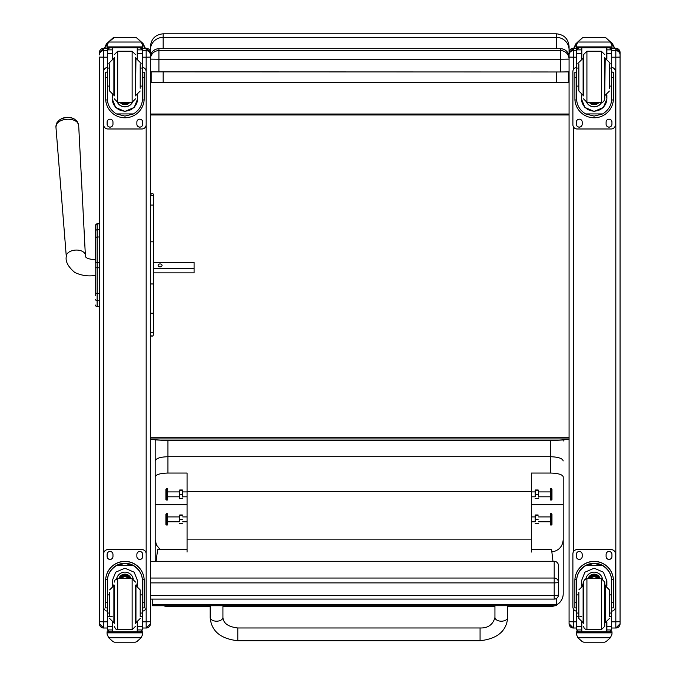 <?xml version="1.0" encoding="UTF-8"?>
<svg xmlns="http://www.w3.org/2000/svg" width="676" height="676" viewBox="0 0 676 676"><rect width="100%" height="100%" fill="white"/><g stroke="black" fill="none" stroke-linecap="round" stroke-linejoin="round"><path stroke-width="1.01" d="M480.07 640.73L237.8 640.73C220.427 638.786 211.216 630.995 210.177 617.374A6.371 3.828 0 0 0 216.548 621.202A6.371 3.828 0 0 0 222.928 617.374C223.291 623.314 228.251 626.846 237.8 627.979L237.8 640.73L237.8 627.979L480.07 627.979L480.07 640.73C497.443 638.786 506.654 630.995 507.693 617.374A6.371 3.828 180 0 1 501.313 621.202A6.371 3.828 180 0 1 494.942 617.374L494.942 605.747M556.247 604.986A12.751 12.624 -0 0 0 563.209 593.739L563.209 539.685C562.626 546.563 558.841 550.661 551.861 551.988M507.693 606.49L550.458 606.364A12.751 12.624 -0 0 0 554.396 605.747M164.074 605.764A12.751 12.624 -0 0 0 167.944 606.364L210.177 606.49M159.992 549.36L156.452 545.059L155.193 539.685L155.193 561.291M563.209 527.812L563.209 593.739A12.751 12.751 0 0 1 556.247 605.105M155.193 539.685L155.193 476.825C155.911 474.544 160.161 473.284 167.944 473.056L187.066 473.056L187.066 552.055M155.193 439.822L155.193 476.825M187.066 504.693L155.193 504.693L155.193 460.931C155.953 458.379 160.204 456.968 167.944 456.714L550.458 456.714L550.458 473.056C558.241 473.284 562.491 474.544 563.209 476.825L563.209 504.693L531.336 504.693M155.193 558.199L155.193 551.582M531.336 552.055L531.336 473.056L550.458 473.056M563.209 476.825L563.209 539.685M563.209 460.931C562.457 458.379 558.207 456.968 550.458 456.714L550.458 440.329M187.066 539.144L531.336 539.144M563.209 441.022L563.15 439.924M155.193 441.022L155.26 439.831M531.336 491.435L187.066 491.435M167.335 488.723L167.335 500.02L167.471 488.841L166.431 488.714L166.431 500.02L167.335 500.02M166.431 488.714L165.899 489.247L165.899 499.488L166.431 500.02M167.335 513.709L167.335 525.007L167.471 513.836L166.431 513.701L166.431 525.007L167.335 525.007M166.431 513.701L165.899 514.233L165.899 524.475L166.431 525.007M179.444 521.695L179.444 515.104L179.444 521.695M182.681 523.604L179.453 523.613M179.757 514.968L182.368 514.968M179.757 515.256L182.368 515.256M179.757 519.641L182.368 519.641M179.444 490.125L179.757 498.753L179.453 490.108M182.681 490.117L182.681 497.021M182.681 496.699L182.681 490.125M182.681 498.609L179.444 498.609M179.757 489.982L182.368 489.982M179.757 490.261L182.368 490.261M179.757 494.646L182.368 494.646M550.534 525.007L550.534 513.701L550.399 524.88L551.439 525.007L551.439 513.701L550.534 513.701M551.439 525.007L551.971 524.475L551.971 514.233L551.439 513.701M550.534 500.012L550.534 488.714L550.399 499.885L551.439 500.02L551.439 488.714L550.534 488.714M551.439 500.02L551.971 499.488L551.971 489.247L551.439 488.714M535.189 496.699L535.189 490.117L535.189 496.699M538.426 490.117L538.426 497.021M538.426 496.699L538.426 490.125M538.426 498.609L535.189 498.609M535.502 489.982L538.113 489.982M535.502 490.261L538.113 490.261M535.502 494.646L538.113 494.646M535.189 521.695L535.189 515.104L535.189 521.695M538.426 523.604L535.198 523.613M535.502 514.968L538.113 514.968M535.502 515.256L538.113 515.256M535.502 519.641L538.113 519.641M150.418 608.899L150.418 599.105L554.193 599.105A4.25 4.25 0 0 0 558.444 594.855A4.25 0.642 180 0 1 554.193 595.497L554.193 599.054M150.418 561.333L554.193 561.291L554.193 582.889A4.25 0.642 0 0 0 557.996 582.535A4.25 0.642 0 0 0 558.444 582.247A4.25 4.2 180 0 0 554.193 578.048L150.418 578.048M554.193 561.333A4.25 4.2 0 0 1 558.444 565.542A4.25 4.25 0 0 0 554.193 561.291L150.418 561.291M558.444 594.855L558.444 565.542M569.074 438.952L569.074 438.952C568.761 439.468 564.511 439.924 556.323 440.329L163.169 440.329C154.965 439.924 150.723 439.468 150.418 438.952L569.074 438.952L569.074 437.769L569.074 572.885M569.074 50.582L569.074 59.116A8.501 8.501 0 0 0 560.573 50.615L158.919 50.615L158.919 59.234L560.573 59.234L560.573 48.714A8.501 8.501 180 0 1 569.074 57.215A8.501 8.501 0 0 0 560.573 48.714L158.919 48.714A8.501 8.501 180 0 0 150.418 57.215A8.501 8.501 0 0 1 158.919 48.714L560.573 48.714M569.074 49.77L569.074 46.551C568.313 38.811 564.063 34.56 556.323 33.8L556.323 37.366A12.751 12.405 -0 0 1 569.074 49.77L569.074 53.632L568.161 53.379M556.323 71.977L556.323 82.649L568.339 82.624L568.339 71.909M568.339 82.624L557.049 82.624M162.443 82.624L151.154 82.624L163.169 82.649L163.169 71.977M151.154 71.909L151.154 82.624M556.323 82.649L163.169 82.649M556.323 48.714L556.323 37.366L163.169 37.366L163.169 33.8C155.429 34.56 151.179 38.811 150.418 46.551L150.418 53.624A12.751 0.701 -0 0 1 151.348 53.362M142.416 50.658L146.168 50.658L146.168 48.266L150.418 52.517L150.418 57.088L150.418 50.582M150.418 114.016L569.074 114.016L569.074 114.979L150.418 114.979M150.418 437.769L569.074 437.769M187.066 549.36L157.652 549.36L156.105 561.291M552.96 561.291L551.548 549.343L531.336 549.343M152.472 604.716L152.472 605.764L556.247 605.747L556.247 604.699L152.472 604.716L152.472 599.105M556.247 598.573L556.247 604.699M95.595 234.885L95.595 235.476M95.595 239.084L95.595 262.601L95.595 239.084M95.595 284.072L95.595 291.305M95.181 259.728L95.181 275.673C93.525 275.369 85.734 277.523 74.816 272.496C68.132 266.826 65.285 261.494 66.29 256.5A9.565 5.746 176.2 0 1 75.45 250.095A9.565 5.746 176.2 0 1 85.37 255.249C84.762 257.691 88.032 259.178 95.181 259.728L95.595 246.402M95.595 275.656L95.595 284.19L95.181 275.673M95.595 295.589L95.595 291.483L95.595 295.589M95.595 231.091L95.595 225.412M95.595 292.269L95.595 291.483M95.595 231.074L95.595 238.29A1.529 1.293 180 0 1 97.124 236.989L97.124 229.772A1.529 1.293 180 0 0 95.595 231.074L95.595 225.378A1.529 1.529 180 0 1 97.124 223.849L99.414 223.849L99.414 57.942M95.595 305.104A1.529 1.529 -0 0 0 97.124 306.634L99.414 306.676L99.414 572.885M95.646 305.535L95.595 305.146A1.529 1.529 -0 0 0 97.124 306.676L96.651 306.6M150.418 71.867L560.573 71.977L560.573 59.234L569.074 59.116M158.919 71.977L158.919 59.234L150.418 59.116A8.501 8.501 0 0 1 158.919 50.615L158.919 48.714M560.573 71.977L569.074 71.867M74.571 119.162A10.334 6.211 176.2 0 0 59.201 120.176L56.945 122.669L55.931 126.894A11.407 6.853 -3.8 0 1 66.856 119.246A11.407 6.853 -3.8 0 1 78.686 125.398L77.123 121.342L74.571 119.162A13.816 13.816 0 0 0 59.201 120.176M153.613 268.397L194.088 268.397L194.088 262.457L153.613 262.457M162.079 265.423A1.994 1.589 180 0 1 158.099 265.423A1.994 1.589 180 0 1 162.079 265.423M153.613 272.876L194.088 272.876L194.088 268.397M99.414 57.401L99.414 623.771A4.25 4.25 0 0 0 103.665 628.012L103.665 621.81L99.414 621.7M103.665 48.266L108.042 48.266L103.665 48.266L99.414 52.517L99.414 54.908A4.25 4.25 180 0 1 103.665 50.658L103.665 48.266A4.25 4.25 180 0 0 99.414 52.517L99.414 52.559M150.418 57.401L150.418 52.559M107.425 611.197A4.25 4.25 -0 0 1 103.665 606.98L103.665 553.872A4.25 4.25 -0 0 1 107.915 549.622L141.918 549.622A4.25 4.25 -0 0 1 146.168 553.872L146.168 57.198L150.418 57.088L150.418 623.771A4.25 4.25 0 0 1 146.168 628.012L146.168 621.81L150.418 621.7M104.543 48.266L107.231 44.32M142.628 44.362L145.256 48.266M620.069 57.553L620.069 52.559M611.636 50.658L615.819 50.658L615.819 48.266L620.069 52.517L620.069 623.762A4.25 4.25 0 0 1 615.819 628.012L615.819 621.81L620.069 621.7M620.069 608.899L620.069 571.245M569.074 621.7L569.074 623.762A4.25 4.25 0 0 0 573.324 628.012L573.324 621.81L569.074 621.7L569.074 52.517A4.25 4.25 180 0 1 573.324 48.266L569.074 52.517M569.074 57.553L569.074 54.908A4.25 4.25 180 0 1 573.324 50.658L573.324 48.266L577.27 48.266L573.324 48.266M569.074 57.942L569.074 70.093M140.202 86.089L142.416 86.089L142.416 98.806C142.382 105.017 139.408 110.061 133.493 113.923L124.916 116.103L116.348 113.923L133.493 113.923M116.348 113.923C110.433 110.061 107.459 105.017 107.425 98.806L107.425 86.089L109.639 86.089M112.182 94.919L112.182 98.806L115.647 107.433L124.916 111.413L134.194 107.433L137.65 98.806L137.65 94.919M142.374 99.98L144.14 99.98L144.199 72.171L142.501 72.171L144.199 72.18M144.14 99.98A19.283 19.274 0 0 1 124.916 117.785A19.283 19.274 0 0 1 105.701 99.98L107.467 99.98M105.642 72.18L107.34 72.18L105.642 72.171L105.701 99.98M109.639 68.065L107.425 68.065L107.425 49.745L107.645 48.807L109.554 47.675M140.287 47.675L142.188 48.807L142.416 49.745L142.416 86.089M107.425 49.99A2.121 2.121 56.8 0 1 107.433 49.872L112.182 49.872L112.182 47.751M137.65 58.567L137.65 47.751M107.433 49.872L109.554 47.819L112.182 47.819M107.721 43.196L107.07 45.622L108.659 41.844L113.036 37.907L114.548 37.366L108.659 42.03L141.183 42.03L142.771 45.622L142.771 47.751L107.07 47.751L107.07 46.889L142.771 46.889M142.771 45.622L141.183 41.844L136.805 37.907L135.293 37.391L136.805 37.907M141.183 42.03L136.805 38.025M114.54 37.366L135.293 37.366L114.54 37.366M112.182 49.872L112.182 58.567M112.182 98.552L112.664 95.096M137.177 95.096L137.65 98.552M137.65 98.468A12.734 12.726 0 0 1 124.916 111.117A12.734 12.726 0 0 1 112.182 98.468M132.504 102.228A8.501 8.501 0 0 1 117.337 102.228M132.437 102.237A8.501 8.501 0 0 1 117.404 102.237M112.596 47.751L112.596 58.415M137.245 47.751L137.245 58.415M107.07 45.622L107.07 46.889M140.202 68.065L142.416 68.065M107.425 68.065L107.425 86.089M137.65 49.872L142.408 49.872A2.121 2.121 -56.8 0 1 142.416 49.99M142.408 49.872L140.287 47.751M107.721 43.365L108.659 42.03M142.416 67.406A4.25 4.25 0 0 1 146.168 71.631L146.168 124.739A4.25 4.25 0 0 1 141.918 128.989L107.915 128.989A4.25 4.25 0 0 1 103.665 124.739L103.665 71.631A4.25 4.25 0 0 1 107.425 67.406M112.968 122.086L112.968 124.207A2.924 2.924 0 0 1 110.044 127.13A2.924 2.924 0 0 1 107.121 124.207L107.121 122.086A2.924 2.924 0 0 1 110.044 119.162A2.924 2.924 0 0 1 112.968 122.086M142.72 122.086L142.72 124.207A2.924 2.924 0 0 1 139.797 127.13A2.924 2.924 0 0 1 136.873 124.207L136.873 122.086A2.924 2.924 0 0 1 139.797 119.162A2.924 2.924 0 0 1 142.72 122.086M107.121 72.171L107.121 72.163A2.924 2.924 0 0 1 107.425 70.862M142.72 72.163L142.72 72.171A2.924 2.924 0 0 0 142.416 70.862M107.425 57.198L103.665 57.198L103.665 71.588A4.25 4.25 0 0 1 107.425 67.363M142.416 67.363A4.25 4.25 0 0 1 146.168 71.588L146.168 71.631M112.968 124.164A2.924 2.924 0 0 1 110.044 127.088A2.924 2.924 0 0 1 107.121 124.164M142.72 124.164A2.924 2.924 0 0 1 139.797 127.088A2.924 2.924 0 0 1 136.873 124.164M123.666 102.245A4.014 4.014 180 0 0 126.175 102.245M123.319 102.245A4.014 4.014 180 0 0 126.522 102.245M122.593 102.245A4.343 4.343 180 0 0 127.249 102.245M122.077 102.245A4.647 4.639 180 0 0 127.764 102.245M121.57 102.245A4.977 4.977 180 0 0 128.271 102.245M135.546 95.874L135.546 57.621M114.295 95.874L114.295 57.621M109.639 64.49L109.639 91.023L113.889 95.274L113.889 58.212L109.639 62.462M140.202 88.21L140.202 64.49M107.425 71.648L107.425 81.847M142.416 71.648L142.416 81.847M109.639 594.897L107.425 594.897L107.425 581.047C107.459 574.651 110.433 569.522 116.348 565.677L124.916 563.37L133.493 565.677L116.348 565.677M133.493 565.677C139.408 569.522 142.382 574.651 142.416 581.047L142.416 594.897L140.202 594.897M137.65 586.016L137.65 581.047L134.194 572.217L124.916 568.195L115.647 572.217L112.182 581.047L112.182 586.016M144.199 607.918L142.501 607.918L144.199 607.918L144.199 580.625A19.283 19.274 180 0 0 124.916 561.359A19.283 19.274 180 0 0 105.642 580.625L105.642 607.918L107.34 607.918L105.642 607.918M109.639 613.048L107.425 613.048L107.484 579.281L105.701 579.281L105.642 580.752M105.701 579.281A19.283 19.274 -0 0 1 124.916 561.477A19.283 19.274 -0 0 1 144.14 579.281L142.349 579.281L142.416 613.048L140.202 613.048M144.199 580.752L144.14 579.281M142.416 613.048L142.416 629.821A2.121 2.121 -50.9 0 1 142.408 629.939L140.287 631.891L137.65 631.891L140.287 631.891M142.408 629.939L137.65 629.939L137.65 631.891M108.659 637.721L113.036 641.659L114.548 642.2L135.301 642.2L136.805 641.659L141.183 637.721L108.659 637.721L107.07 634.105L107.07 631.815L108.921 631.815L107.07 631.815M114.54 642.2L135.293 642.2M107.484 579.281A17.491 17.491 -0 0 1 124.916 563.26A17.491 17.491 -0 0 1 142.349 579.281M137.65 629.939L137.65 622.368M137.65 580.921L136.653 585.72M113.188 585.72L112.191 580.921M137.65 580.836A12.734 12.726 -0 0 1 136.594 585.712M113.247 585.712A12.734 12.726 -0 0 1 112.191 580.836M116.602 578.876A8.501 8.501 -0 0 1 133.24 578.876M112.596 622.52L112.596 631.849L137.245 631.849L137.245 622.52M142.771 631.815L140.912 631.815L142.771 631.815L142.771 634.105L141.183 637.721M107.425 613.048L107.425 629.821A2.121 2.121 50.9 0 0 107.433 629.939L109.495 631.891L112.182 631.891L109.554 631.891M112.182 631.891L112.182 622.368M103.665 124.739L103.665 553.83A4.25 4.25 -0 0 1 107.915 549.58L141.918 549.58A4.25 4.25 -0 0 1 146.168 553.83L146.168 606.98A4.25 4.25 -0 0 1 142.416 611.197M136.873 556.525L136.873 554.404A2.924 2.924 -0 0 1 139.797 551.481A2.924 2.924 -0 0 1 142.72 554.404L142.72 556.525A2.924 2.924 -0 0 1 139.797 559.449A2.924 2.924 -0 0 1 136.873 556.525M107.121 556.525L107.121 554.404A2.924 2.924 -0 0 1 110.044 551.481A2.924 2.924 -0 0 1 112.968 554.404L112.968 556.525A2.924 2.924 -0 0 1 110.044 559.449A2.924 2.924 -0 0 1 107.121 556.525M142.72 556.483A2.924 2.924 -0 0 1 139.797 559.407A2.924 2.924 -0 0 1 136.873 556.483M112.968 556.483A2.924 2.924 -0 0 1 110.044 559.407A2.924 2.924 -0 0 1 107.121 556.483M128.33 578.69A4.014 4.014 180 0 0 121.511 578.69M128.71 578.69A4.343 4.343 180 0 0 121.131 578.69M129.048 578.69A4.647 4.639 180 0 0 120.793 578.69M129.429 578.69A4.977 4.977 180 0 0 120.412 578.69M114.295 585.07L114.295 623.323M135.546 585.07L135.546 623.323M140.202 616.056L140.202 589.911L135.952 585.661L135.952 622.723L140.202 618.472M109.639 592.303L109.639 616.056M142.416 599.097L142.416 609.296M107.425 609.296L107.425 599.097M609.431 86.089L611.636 86.089L611.636 98.806C611.611 105.017 608.637 110.061 602.722 113.923L594.145 116.103L585.568 113.923L602.722 113.923M585.568 113.923C579.662 110.061 576.687 105.017 576.653 98.806L576.653 86.089L578.859 86.089M581.411 94.919L581.411 98.806L584.875 107.433L594.145 111.413L603.414 107.433L606.879 98.806L606.879 94.919M611.603 99.98L613.369 99.98L613.428 72.171L611.729 72.171L613.428 72.18M613.369 99.98A19.283 19.274 0 0 1 594.145 117.785A19.283 19.274 0 0 1 574.921 99.98L576.696 99.98M574.87 72.18L576.569 72.18L574.87 72.171L574.921 99.98M578.859 68.065L576.653 68.065L576.653 49.745L576.873 48.807L578.774 47.675M609.515 47.675L611.417 48.807L611.636 49.745L611.636 86.089M576.653 49.99A2.121 2.121 56.8 0 1 576.653 49.872L581.411 49.872L581.411 47.751M606.879 58.567L606.879 47.751M576.653 49.872L578.774 47.819L581.411 47.819M576.949 43.196L576.298 45.622L577.887 41.844L582.256 37.907L583.768 37.366L582.256 38.025L577.887 42.03L610.403 42.03L612 45.622L612 47.751L576.298 47.751L576.298 46.889L612 46.889M612 45.622L610.403 41.844L606.034 37.907L604.521 37.391L606.034 37.907M610.403 42.03L606.034 38.025M583.768 37.366L604.521 37.366L583.768 37.366M581.411 49.872L581.411 58.567M581.411 98.552L581.884 95.096M606.406 95.096L606.879 98.552M606.879 98.468A12.734 12.726 0 0 1 594.145 111.117A12.734 12.726 0 0 1 581.411 98.468M601.733 102.228A8.501 8.501 0 0 1 586.565 102.228M601.665 102.237A8.501 8.501 0 0 1 586.633 102.237M581.825 47.751L581.825 58.415M606.473 47.751L606.473 58.415M576.298 45.622L576.298 46.889M609.431 68.065L611.636 68.065M576.653 68.065L576.653 86.089M606.879 49.872L611.636 49.872A2.121 2.121 -56.8 0 1 611.636 49.99M611.636 49.872L609.515 47.751M576.949 43.365L577.887 42.03M611.636 67.406A4.25 4.25 0 0 1 615.397 71.631L615.397 124.739A4.25 4.25 0 0 1 611.146 128.989L577.143 128.989A4.25 4.25 0 0 1 572.893 124.739L572.893 71.631A4.25 4.25 0 0 1 576.653 67.406M582.197 122.086L582.197 124.207A2.924 2.924 0 0 1 579.273 127.13A2.924 2.924 0 0 1 576.349 124.207L576.349 122.086A2.924 2.924 0 0 1 579.273 119.162A2.924 2.924 0 0 1 582.197 122.086M611.941 122.086L611.941 124.207A2.924 2.924 0 0 1 609.025 127.13A2.924 2.924 0 0 1 606.102 124.207L606.102 122.086A2.924 2.924 0 0 1 609.025 119.162A2.924 2.924 0 0 1 611.941 122.086M576.349 72.171L576.349 72.163A2.924 2.924 0 0 1 576.653 70.862M611.941 72.163L611.941 72.171A2.924 2.924 0 0 0 611.636 70.862M572.893 71.631L572.893 71.588A4.25 4.25 0 0 1 576.653 67.363M611.636 67.363A4.25 4.25 0 0 1 615.397 71.588L615.397 71.631M582.197 124.164A2.924 2.924 0 0 1 579.273 127.088A2.924 2.924 0 0 1 576.349 124.164M611.941 124.164A2.924 2.924 0 0 1 609.025 127.088A2.924 2.924 0 0 1 606.102 124.164M592.886 102.245A4.014 4.014 180 0 0 595.404 102.245M592.548 102.245A4.014 4.014 180 0 0 595.742 102.245M591.821 102.245A4.343 4.343 180 0 0 596.477 102.245M591.297 102.245A4.647 4.639 180 0 0 596.992 102.245M590.79 102.245A4.977 4.977 180 0 0 597.5 102.245M604.775 98.84L604.775 57.621L604.775 98.84M583.523 95.874L583.523 54.646L583.523 95.874M578.859 64.49L578.859 91.023L583.109 95.274L583.109 58.212L578.859 62.462M609.431 88.21L609.431 64.49M576.653 71.648L576.653 81.847M611.636 71.648L611.636 81.847M578.859 594.897L576.653 594.897L576.653 581.047C576.687 574.651 579.662 569.522 585.568 565.677L594.145 563.37L602.722 565.677L585.568 565.677M602.722 565.677C608.637 569.522 611.611 574.651 611.636 581.047L611.636 594.897L609.431 594.897M606.879 586.016L606.879 581.047L603.414 572.217L594.145 568.195L584.875 572.217L581.411 581.047L581.411 586.016M613.428 607.918L611.729 607.918L613.428 607.918L613.428 580.625A19.283 19.274 180 0 0 594.145 561.359A19.283 19.274 180 0 0 574.87 580.625L574.87 607.918L576.569 607.918L574.87 607.918M578.859 613.048L576.653 613.048L576.712 579.281L574.921 579.281L574.87 580.752M574.921 579.281A19.283 19.274 -0 0 1 594.145 561.477A19.283 19.274 -0 0 1 613.369 579.281L611.577 579.281L611.636 613.048L609.431 613.048M613.428 580.752L613.369 579.281M611.636 613.048L611.636 629.821A2.121 2.121 -50.9 0 1 611.636 629.939L609.515 631.891L606.879 631.891L609.515 631.891M611.636 629.939L606.879 629.939L606.879 631.891M577.887 637.721L582.256 641.659L583.768 642.2L604.53 642.2L606.034 641.659L610.403 637.721L577.887 637.721L576.298 634.105L576.298 631.815L578.149 631.815L576.298 631.815M583.768 642.2L604.521 642.2M576.712 579.281A17.491 17.491 -0 0 1 594.145 563.26A17.491 17.491 -0 0 1 611.577 579.281M606.879 629.939L606.879 622.368M606.879 580.921L605.873 585.72M582.416 585.72L581.411 580.921M606.879 580.836A12.734 12.726 -0 0 1 605.823 585.712M582.467 585.712A12.734 12.726 -0 0 1 581.411 580.836M585.83 578.876A8.501 8.501 -0 0 1 602.46 578.876M581.825 622.52L581.825 631.849L606.473 631.849L606.473 622.52M612 631.815L610.141 631.815L612 631.815L612 634.105L610.403 637.721M576.653 613.048L576.653 629.821A2.121 2.121 50.9 0 0 576.653 629.939L578.724 631.891L581.411 631.891L578.774 631.891M581.411 631.891L581.411 622.368M576.653 611.197A4.25 4.25 -0 0 1 572.893 606.98L572.893 553.83A4.25 4.25 -0 0 1 577.143 549.58L611.146 549.58A4.25 4.25 -0 0 1 615.397 553.83L615.397 606.98A4.25 4.25 -0 0 1 611.636 611.197M572.893 553.872A4.25 4.25 -0 0 1 577.143 549.622L611.146 549.622A4.25 4.25 -0 0 1 615.397 553.872M606.102 556.525L606.102 554.404A2.924 2.924 -0 0 1 609.025 551.481A2.924 2.924 -0 0 1 611.941 554.404L611.941 556.525A2.924 2.924 -0 0 1 609.025 559.449A2.924 2.924 -0 0 1 606.102 556.525M576.349 556.525L576.349 554.404A2.924 2.924 -0 0 1 579.273 551.481A2.924 2.924 -0 0 1 582.197 554.404L582.197 556.525A2.924 2.924 -0 0 1 579.273 559.449A2.924 2.924 -0 0 1 576.349 556.525M611.941 556.483A2.924 2.924 -0 0 1 609.025 559.407A2.924 2.924 -0 0 1 606.102 556.483M582.197 556.483A2.924 2.924 -0 0 1 579.273 559.407A2.924 2.924 -0 0 1 576.349 556.483M597.55 578.69A4.014 4.014 180 0 0 590.74 578.69M597.939 578.69A4.343 4.343 180 0 0 590.359 578.69M598.277 578.69A4.647 4.639 180 0 0 590.021 578.69M598.649 578.69A4.977 4.977 180 0 0 589.641 578.69M583.523 582.104L583.523 623.323L583.523 582.104M601.37 629.694L601.37 578.698L604.775 582.095L604.775 626.297L601.37 629.694L586.151 629.61L584.233 628.376L583.523 626.297M609.431 616.056L609.431 589.911L605.181 585.661L605.181 622.723L609.431 618.472M578.859 592.303L578.859 618.472L583.109 622.723L583.109 585.661L578.859 589.911M611.636 599.097L611.636 609.296M576.653 609.296L576.653 599.097M573.899 48.266L576.417 44.447M611.814 44.219L614.611 48.266M150.418 283.658L152.016 284.106L153.613 283.658L153.613 312.439L152.016 313.867L150.418 312.439M150.418 195.043C151.956 192.913 153.021 192.913 153.613 195.043L153.613 283.658M153.613 312.439L153.613 331.13A1.597 1.496 180 0 1 152.016 332.626A1.597 1.496 180 0 1 150.418 331.13A1.597 1.411 180 0 0 153.613 331.13L153.613 327.446M150.418 334.637C151.483 336.699 152.548 336.699 153.613 334.637L153.613 331.13M153.613 195.685L153.613 249.9M550.458 605.747L550.458 606.364L507.693 606.364M494.942 606.364L222.928 606.364M210.177 606.364L167.944 606.364L167.944 605.764M167.944 473.056L167.944 440.329M167.471 497.071L167.471 491.655M167.471 522.066L167.471 516.65M550.399 516.65L550.399 522.066M550.399 491.655L550.399 497.071M150.418 582.889L554.193 582.889L554.193 595.497L150.418 595.497M163.169 48.714L163.169 37.366A12.751 12.405 180 0 0 150.418 49.77M95.595 267.764L99.414 267.789M95.595 225.378L95.595 225.378A1.529 1.529 180 0 1 97.124 223.849L95.595 225.378M99.414 306.634L97.124 306.634L97.124 262.601L95.595 262.601M99.414 262.601L97.124 262.601L97.124 236.989L99.414 236.989M95.595 292.184A1.529 1.293 0 0 0 97.124 293.477L99.414 293.477M95.595 299.417A1.529 1.293 -0 0 0 97.124 300.71L99.414 300.71M95.595 305.146L95.595 305.146A1.529 1.529 -0 0 0 97.124 306.676L99.414 306.676M99.414 229.772L97.124 229.772L97.124 223.849L99.414 223.849M97.124 229.789L97.124 236.575M107.425 621.81L103.665 621.81L103.665 606.98M107.425 50.658L103.665 50.658L103.665 57.198L99.414 57.088M146.168 48.266L141.799 48.266L146.168 48.266A4.25 4.25 180 0 1 150.418 52.517M150.418 54.908A4.25 4.25 180 0 0 146.168 50.658L146.168 57.198L142.416 57.198M142.416 621.81L146.168 621.81L146.168 606.904M103.665 628.012L107.425 628.012L103.665 628.021L99.414 623.771M142.416 628.012L146.168 628.012L142.416 628.021M576.653 621.81L573.324 621.81L573.324 608.831M573.324 551.971L573.324 126.589M573.324 69.729L573.324 57.198L569.074 57.088M576.653 57.198L573.324 57.198L573.324 50.658L576.653 50.658M615.819 48.266L611.019 48.266L615.819 48.266A4.25 4.25 180 0 1 620.069 52.517M611.636 621.81L615.819 621.81L615.819 57.198L611.636 57.198M620.069 57.088L615.819 57.198L615.819 50.658A4.25 4.25 180 0 1 620.069 54.908M573.324 628.012L576.653 628.012L573.324 628.021L569.074 623.771M611.636 628.012L615.819 628.012L611.636 628.021M137.65 47.819L140.287 47.819M114.548 37.391L135.293 37.391M142.501 77.41L144.199 77.41M105.642 77.41L107.34 77.41M107.07 47.751L142.771 47.751M140.202 63.874L142.416 63.874M107.425 63.874L109.639 63.874M107.425 53.37L112.182 53.37M137.65 53.37L142.416 53.37M121.477 102.245A5.231 5.231 180 0 0 123.463 103.327M126.378 103.327A5.231 5.231 180 0 0 128.356 102.245M120.227 102.245A6.126 6.126 180 0 0 129.606 102.245M119.906 102.245A6.38 6.38 180 0 0 129.936 102.245L124.19 104.636L119.906 102.245M114.295 98.848L117.692 102.245L117.692 51.241L114.295 54.646M117.692 102.245L132.141 102.245L132.141 51.241L135.546 54.646M135.546 95.274L135.952 58.212L140.202 62.462M107.34 602.722L105.642 602.722M144.199 602.722L142.501 602.722M142.771 631.959L107.07 631.959M112.182 616.461L110.754 616.461M109.639 616.461L107.425 616.461M142.416 616.461L140.202 616.461M142.416 626.449L137.65 626.449M112.182 626.449L107.425 626.449M112.182 629.939L107.433 629.939M142.771 632.854L107.07 632.854M129.538 578.69A4.977 4.977 180 0 0 120.303 578.69M129.817 578.69A5.231 5.231 180 0 0 120.024 578.69M130.764 578.69A6.126 6.126 180 0 0 119.077 578.69M131.034 578.69A6.38 6.38 180 0 0 118.807 578.69M135.546 582.095L132.141 578.69L132.141 629.694L135.546 626.297M132.141 578.69L117.692 578.69L117.692 629.694L115.545 628.933L114.295 626.297M109.639 589.911L113.889 585.661L113.889 622.723L109.639 618.472M606.879 47.819L609.515 47.819M583.768 37.391L604.521 37.391M611.729 77.41L613.428 77.41M574.87 77.41L576.569 77.41M576.298 47.751L612 47.751M609.431 63.874L611.636 63.874M576.653 63.874L578.859 63.874M576.653 53.37L581.411 53.37M606.879 53.37L611.636 53.37M590.706 102.245A5.231 5.231 180 0 0 592.691 103.327M595.607 103.327A5.231 5.231 180 0 0 597.584 102.245M589.455 102.245A6.126 6.126 180 0 0 598.835 102.245M589.134 102.245A6.38 6.38 180 0 0 599.156 102.245L593.418 104.636L589.134 102.245M583.523 98.848L586.92 102.245L586.92 51.241L583.523 54.646M586.92 102.245L601.37 102.245L601.37 51.241L604.775 54.646M604.775 95.274L605.181 58.212L609.431 62.462M576.569 602.722L574.87 602.722M613.428 602.722L611.729 602.722M612 631.959L576.298 631.959M581.411 616.461L579.983 616.461M578.859 616.461L576.653 616.461M611.636 616.461L609.431 616.461M611.636 626.449L606.879 626.449M581.411 626.449L576.653 626.449M581.411 629.939L576.653 629.939M612 632.854L576.298 632.854M598.767 578.69A4.977 4.977 180 0 0 589.531 578.69M599.046 578.69A5.231 5.231 180 0 0 589.252 578.69M599.992 578.69A6.126 6.126 180 0 0 588.306 578.69M600.254 578.69A6.38 6.38 180 0 0 588.035 578.69M601.37 578.69L586.92 578.69L586.92 629.694M153.613 196.91A1.597 1.546 180 0 0 152.016 195.364A1.597 1.546 180 0 0 150.418 196.91M153.613 206.357A1.597 1.344 180 0 0 150.418 206.357M153.613 242.211A1.597 0.422 180 0 0 152.016 241.788A1.597 0.422 180 0 0 150.418 242.211M507.693 617.374L507.693 605.747M494.942 617.374C493.024 624.675 488.064 628.215 480.07 627.979M210.177 605.764L210.177 617.374M222.928 605.764L222.928 617.374M222.928 606.49L494.942 606.49M550.458 606.49A12.751 12.751 0 0 0 554.742 605.747M163.71 605.764A12.751 12.751 0 0 0 167.944 606.49M167.732 496.809L179.444 496.809M182.681 496.809L187.066 496.809M167.732 491.917L179.444 491.917M182.681 491.917L187.066 491.917M167.732 521.804L179.444 521.804M182.681 521.804L187.066 521.804M167.732 516.912L179.444 516.912M182.681 516.912L187.066 516.912M550.137 516.912L538.426 516.912M535.189 516.912L531.336 516.912M550.137 521.804L538.426 521.804M535.189 521.804L531.336 521.804M550.137 491.917L538.426 491.917M535.189 491.917L531.336 491.917M550.137 496.809L538.426 496.809M535.189 496.809L531.336 496.809M163.169 33.8L556.323 33.8M96.406 306.498L95.815 305.932M85.37 255.249L78.686 125.398M66.29 256.5L55.931 126.894M146.168 628.021L150.418 623.771M108.642 41.87L106.419 43.881L104.425 48.266M145.374 48.266L142.974 43.391L141.233 41.92M615.819 628.021L620.069 623.771M117.692 51.241L132.141 51.241M132.141 102.245L135.546 98.848M135.952 95.274L140.202 91.023M132.141 629.694L117.692 629.694M117.692 578.69L115.021 579.991L114.295 582.095M586.92 51.241L601.37 51.241M601.37 102.245C602.899 102.625 604.04 101.493 604.775 98.848M605.181 95.274L609.431 91.023M586.92 578.69L584.368 579.847L583.523 582.095M577.752 42.022L575.775 43.872L573.772 48.266M614.729 48.266L612.321 43.391L610.343 41.76"/></g></svg>
